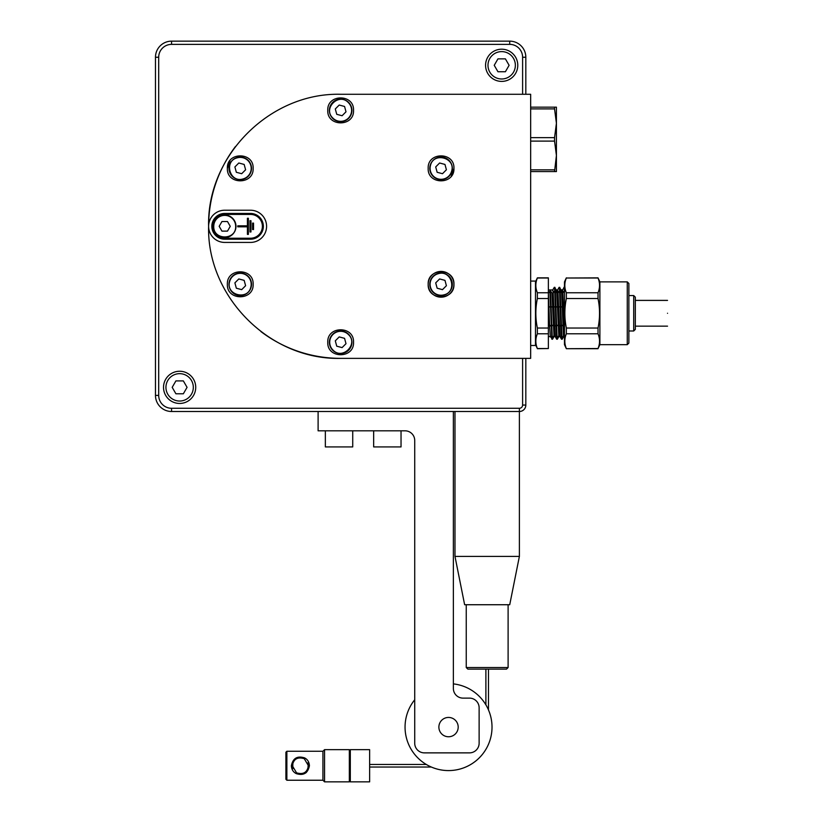 <?xml version="1.0" encoding="UTF-8"?>
<svg xmlns="http://www.w3.org/2000/svg" width="823" height="823" viewBox="0 0 823 823"><rect width="100%" height="100%" fill="white"/><g stroke="black" fill="none" stroke-linecap="round" stroke-linejoin="round"><path stroke-width="1.23" d="M633.71 330.99L633.71 295.56L635.325 297.175L635.325 329.375L633.71 330.99L628.875 330.99M530.66 345.485L535.485 345.485L535.485 281.075L530.66 281.075M566.347 328.038L566.347 333.788C564.321 338.706 564.321 343.623 566.347 348.541C564.321 343.623 564.321 338.706 566.347 333.788L598.023 333.788L598.023 328.038L566.347 328.038C564.362 318.203 564.362 308.368 566.347 298.523L598.023 298.523L598.023 292.762L566.347 292.762L566.347 298.523M599.895 281.877L627.27 281.877L627.27 344.672L599.895 344.672L599.895 281.877L598.023 277.855L566.347 278.009C564.321 282.927 564.321 287.844 566.347 292.762M598.023 333.788C600.039 338.706 600.039 343.623 598.023 348.541L566.347 348.705L564.475 344.672L564.475 326.155M599.895 344.672L598.023 348.541M566.347 277.855L564.475 281.877L564.475 344.672M564.475 300.395L564.475 297.576M598.023 292.762C600.039 287.844 600.039 282.927 598.023 278.009L598.023 277.855M598.023 298.523C600.039 308.358 600.039 318.192 598.023 328.038M598.023 278.009L566.347 278.009M627.27 281.877L628.875 283.493L628.875 343.068L627.27 344.672M562.253 290.725C562.459 289.161 562.654 289.943 562.86 293.06L564.475 333.459M563.765 288.194C563.971 286.466 564.167 287.33 564.372 290.797L564.475 292.741M561.049 290.725C561.255 289.161 561.451 289.933 561.656 293.06L563.467 335.825L564.475 336.628M562.407 289.963L564.475 287.309M559.537 288.194C559.743 286.466 559.938 287.33 560.144 290.797L561.955 338.356L562.191 339.199L563.714 336.586M557.428 290.725C557.624 289.161 557.829 289.933 558.025 293.06L560 336.586L558.838 336.628L556.821 293.06C556.626 289.933 556.42 289.161 556.214 290.725M557.582 289.963L559.136 287.309L561.296 289.963L562.459 289.933M558.94 288.194C559.136 286.466 559.342 287.33 559.537 290.797L561.348 338.356L562.15 339.241M554.712 288.194C554.908 286.466 555.114 287.33 555.309 290.797L557.12 338.356L557.366 339.199L558.879 336.586M552.593 290.725C552.799 289.161 552.994 289.933 553.2 293.06L555.165 336.586L554.002 336.628L551.996 293.06L550.484 290.797L552.295 338.356L552.531 339.199L554.044 336.586M552.747 289.963L554.301 287.309L556.461 289.963L557.624 289.933M554.105 288.194C554.311 286.466 554.507 287.33 554.712 290.797L556.523 338.356L557.325 339.241M535.485 281.877L537.368 277.855L548.365 277.855L548.365 348.541L537.368 348.541C535.341 343.623 535.341 338.706 537.368 333.788C535.341 338.706 535.341 343.623 537.368 348.541L535.485 344.672M548.365 328.038L537.368 328.038L537.368 333.788L548.365 333.788M537.368 328.038C535.341 318.203 535.341 308.358 537.368 298.523L548.365 298.523M548.365 292.762L537.368 292.762L537.368 298.523M537.368 292.762C535.341 287.844 535.341 282.927 537.368 278.009L548.365 278.009M550.484 290.797L548.365 293.06L549.579 324.951L550.33 336.586L552.49 339.241M548.365 348.541L537.368 348.705M549.877 290.797L551.852 339.21M213.445 226.325A11.275 11.275 0 0 1 224.71 215.05A11.275 11.275 0 0 1 235.985 226.325A11.275 11.275 0 0 1 224.71 237.6A11.275 11.275 0 0 1 213.445 226.325M230.255 226.325L227.487 221.531L221.943 221.531L219.175 226.325L221.943 231.119L227.487 231.119L230.255 226.325M250.48 238.238A11.913 11.913 0 0 0 262.393 226.325A11.913 11.913 0 0 0 250.48 214.412L224.71 214.412A11.913 11.913 0 0 0 212.797 226.325A11.913 11.913 0 0 0 224.71 238.238L250.48 238.238M249.997 231.963L250.964 231.963L250.964 220.687L249.997 220.687L249.997 231.963M252.568 229.545L252.568 223.105L253.535 223.105L253.535 229.545L252.568 229.545M237.754 226.809L247.414 226.809L247.414 234.38L248.381 234.38L248.381 218.27L247.414 218.27L247.414 225.841L237.754 225.841L237.754 226.809M224.71 213.445L250.48 213.445A12.88 12.88 0 0 1 263.36 226.325A12.88 12.88 0 0 1 250.48 239.205L224.71 239.205A12.88 12.88 0 0 1 211.83 226.325A12.88 12.88 0 0 1 224.71 213.445M224.71 210.225A16.1 16.1 0 0 0 208.61 226.325A16.1 16.1 0 0 0 224.71 242.425L250.48 242.425A16.1 16.1 0 0 0 266.58 226.325A16.1 16.1 0 0 0 250.48 210.225L224.71 210.225M348.613 102.412A11.275 11.275 0 0 1 348.633 118.347A11.275 11.275 0 0 1 332.687 118.368A11.275 11.275 0 0 1 332.667 102.433A11.275 11.275 0 0 1 348.613 102.412M336.741 114.315L342.09 115.734L345.999 111.815L344.559 106.465L339.21 105.046L335.3 108.965L336.741 114.315M208.61 226.325C206.789 296.877 270.098 360.186 340.65 358.365L530.66 358.365L530.66 94.285L340.65 94.285C270.098 92.464 206.789 155.773 208.61 226.325A132.04 132.04 0 0 1 235.45 146.535M340.65 358.365A132.04 132.04 0 0 1 260.87 331.535M451.95 171.256A11.275 11.275 0 0 1 438.155 179.249A11.275 11.275 0 0 1 430.162 165.454A11.275 11.275 0 0 1 443.957 157.46A11.275 11.275 0 0 1 451.95 171.256M435.696 166.935L437.147 172.285L442.496 173.704L446.405 169.785L444.965 164.435L439.616 163.005L435.696 166.935M428.176 284.295C427.374 300.909 454.728 300.92 453.936 284.295C454.728 267.681 427.384 267.67 428.176 284.295A12.88 12.88 0 0 0 441.056 297.175A12.88 12.88 0 0 0 453.936 284.295A12.88 12.88 0 0 0 441.056 271.415A12.88 12.88 0 0 0 428.176 284.295M428.176 168.355C427.374 184.969 454.728 184.98 453.936 168.355C454.728 151.741 427.384 151.73 428.176 168.355M327.77 110.385C326.968 126.999 354.322 127.009 353.53 110.385C354.332 93.771 326.978 93.771 327.77 110.385M227.364 168.355C226.572 184.969 253.926 184.98 253.134 168.355C253.926 151.741 226.572 151.73 227.364 168.355L230.039 160.506M227.364 284.295C226.572 300.909 253.926 300.92 253.134 284.295C253.926 267.681 226.572 267.67 227.364 284.295M327.77 342.265C326.968 358.879 354.322 358.879 353.53 342.265C354.332 325.651 326.978 325.641 327.77 342.265M451.261 176.215L453.936 168.355M667.525 313.275C667.525 296.661 667.525 296.661 667.525 313.275C667.525 329.9 667.525 329.9 667.525 313.275M237.312 157.471A11.275 11.275 0 0 1 251.128 165.423A11.275 11.275 0 0 1 243.186 179.239A11.275 11.275 0 0 1 229.36 171.287A11.275 11.275 0 0 1 237.312 157.471M241.684 173.704L245.604 169.785L244.153 164.435L238.804 163.005L234.894 166.935L236.335 172.285L241.684 173.704M332.687 350.238A11.275 11.275 0 0 1 332.667 334.303A11.275 11.275 0 0 1 348.613 334.282A11.275 11.275 0 0 1 348.633 350.217A11.275 11.275 0 0 1 332.687 350.238M344.559 338.335L339.21 336.916L335.3 340.835L336.741 346.185L342.09 347.604L345.999 343.685L344.559 338.335M443.988 295.179A11.275 11.275 0 0 1 430.172 287.227A11.275 11.275 0 0 1 438.124 273.411A11.275 11.275 0 0 1 451.94 281.363A11.275 11.275 0 0 1 443.988 295.179M439.616 278.946L435.696 282.865L437.147 288.215L442.496 289.645L446.405 285.715L444.965 280.365L439.616 278.946M229.36 281.394A11.275 11.275 0 0 1 243.145 273.401A11.275 11.275 0 0 1 251.138 287.196A11.275 11.275 0 0 1 237.343 295.19A11.275 11.275 0 0 1 229.36 281.394M245.604 285.715L244.153 280.365L238.804 278.946L234.894 282.865L236.335 288.215L241.684 289.645L245.604 285.715M530.66 108.893L554.548 108.893L556.42 123.275L554.548 137.647L530.66 137.647M530.66 107.165L554.548 107.165L554.548 108.893M530.66 141.103L554.548 141.103L556.42 155.475L556.42 107.165L554.548 107.165M530.66 171.575L556.42 171.575L556.42 155.475L554.548 171.575M530.66 169.847L554.548 169.847M554.548 137.647L554.548 141.103M193.312 387.345A13.682 13.682 0 0 0 179.63 373.663A13.682 13.682 0 0 0 165.937 387.345A13.682 13.682 0 0 0 179.63 401.038A13.682 13.682 0 0 0 193.312 387.345M175.906 380.905L172.192 387.345L175.906 393.785L183.344 393.785L187.068 387.345L183.344 380.905L175.906 380.905M515.363 65.305A13.682 13.682 0 0 0 501.67 51.612A13.682 13.682 0 0 0 487.988 65.305A13.682 13.682 0 0 0 501.67 78.987A13.682 13.682 0 0 0 515.363 65.305M497.956 58.865L494.232 65.305L497.956 71.745L505.394 71.745L509.108 65.305L505.394 58.865L497.956 58.865M373.663 430.82L373.663 446.92L401.038 446.92L401.038 430.82M325.352 430.82L325.352 446.92L352.728 446.92L352.728 430.82M414.72 678.8L414.72 699.776A43.475 43.475 0 0 0 469.377 765.256A43.475 43.475 0 0 0 453.37 683.892M488.471 669.13L488.471 709.91A43.475 43.475 0 0 1 431.345 767.036L369.63 767.036M369.63 764.464L426.293 764.464A43.475 43.475 0 0 1 410.379 747.942M193.755 395.071A16.1 16.1 0 0 1 171.904 401.48A16.1 16.1 0 0 1 165.495 379.629A16.1 16.1 0 0 1 187.346 373.22A16.1 16.1 0 0 1 193.755 395.071M487.545 57.579A16.1 16.1 0 0 1 509.396 51.17A16.1 16.1 0 0 1 515.805 73.021A16.1 16.1 0 0 1 493.954 79.43A16.1 16.1 0 0 1 487.545 57.579M522.605 358.365L522.605 405.06A3.22 3.22 0 0 1 519.385 408.28L171.575 408.28A12.88 12.88 0 0 1 158.695 395.4L155.475 395.4A16.1 16.1 0 0 0 171.575 411.5L519.385 411.5A6.44 6.44 0 0 0 525.825 405.06L525.825 358.365M155.475 395.4L155.475 57.25A16.1 16.1 0 0 1 171.575 41.15L509.725 41.15A16.1 16.1 0 0 1 525.825 57.25L525.825 94.285M158.695 395.4L158.695 57.25L155.475 57.25M522.605 94.285L522.605 57.25A12.88 12.88 0 0 0 509.725 44.37L171.575 44.37A12.88 12.88 0 0 0 158.695 57.25M519.385 408.28L519.385 556.42L454.975 556.42L454.975 411.5M519.385 411.5L519.385 556.42L509.725 604.73L464.635 604.73L454.975 556.42M506.505 604.73L509.725 604.73M466.25 604.73L466.25 667.525L508.11 667.525L508.11 604.73L477.145 604.73M508.11 667.525L506.505 669.13L467.855 669.13L466.25 667.525M318.11 411.5L318.11 430.82L405.06 430.82A9.66 9.66 0 0 1 414.72 440.48L414.72 743.2A9.66 9.66 0 0 0 424.38 752.87L469.47 752.87A9.66 9.66 0 0 0 479.13 743.2L479.13 707.78A9.66 9.66 0 0 0 469.47 698.12L463.03 698.12A9.66 9.66 0 0 1 453.37 688.46L453.37 411.5M438.875 727.1A9.66 9.66 0 0 0 448.535 736.76A9.66 9.66 0 0 0 458.195 727.1A9.66 9.66 0 0 0 448.535 717.44A9.66 9.66 0 0 0 438.875 727.1M308.08 768.147L308.224 767.612M308.419 766.408L307.895 762.828M308.265 764.032L307.905 768.651M322.935 751.255L322.935 780.235L324.55 781.85L324.55 749.65L322.935 751.255L286.867 751.255L286.867 780.235L285.9 779.278L285.9 752.222L286.867 751.255M292.741 768.24L292.885 762.849M292.402 764.742L292.895 768.661M350.31 780.883L349.343 781.85L349.343 749.65L324.55 749.65M296.537 772.818C303.286 774.834 307.257 772.478 308.45 765.75L304.253 758.683C297.504 756.666 293.533 759.022 292.34 765.75L296.537 772.818L296.198 773.599C303.492 775.894 307.895 773.281 309.417 765.75C309.211 762.057 307.607 759.444 304.592 757.901C297.298 755.607 292.895 758.22 291.373 765.75C291.579 769.433 293.183 772.056 296.198 773.599L295.776 773.373M306.393 772.406L305.59 773.013M350.31 749.65L350.31 781.85L369.63 781.85L369.63 749.65L350.31 749.65M563.467 307.236L564.475 306.784M562.86 293.06L564.372 290.797M561.955 338.356L563.467 335.825M561.348 326.258L562.86 324.951M560.144 290.797L561.656 293.06M560.751 306.557L562.253 307.236M559.846 335.825L561.348 338.356M559.239 324.951L560.751 326.258M557.12 338.356L558.632 335.825M556.523 326.258L558.025 324.951M558.632 307.236L560.144 306.557M558.025 293.06L559.537 290.797M555.309 290.797L556.821 293.06M555.916 306.557L557.428 307.236M555.011 335.825L556.523 338.356M554.404 324.951L555.916 326.258M552.295 338.356L553.807 335.825M551.688 326.258L553.2 324.951M553.807 307.236L555.309 306.557M553.2 293.06L554.712 290.797M551.081 306.557L552.593 307.236M550.175 335.825L551.688 338.356M549.579 324.951L551.081 326.258M548.972 307.236L550.484 306.557M213.764 226.325A10.946 10.946 0 0 1 224.71 215.379A10.946 10.946 0 0 1 235.666 226.325C236.345 240.45 213.085 240.45 213.764 226.325M348.386 102.638A10.946 10.946 0 0 1 348.407 118.121A10.946 10.946 0 0 1 332.924 118.142C322.441 108.646 338.86 92.186 348.386 102.638M451.632 171.174A10.946 10.946 0 0 1 438.237 178.941A10.946 10.946 0 0 1 430.47 165.536C433.454 151.72 455.921 157.697 451.632 171.174M237.394 157.79A10.946 10.946 0 0 1 250.82 165.505A10.946 10.946 0 0 1 243.094 178.93C229.638 183.262 223.578 160.804 237.394 157.79M332.924 350.012A10.946 10.946 0 0 1 332.893 334.529A10.946 10.946 0 0 1 348.386 334.508C358.859 344.004 342.44 360.464 332.924 350.012M443.906 294.86A10.946 10.946 0 0 1 430.48 287.145A10.946 10.946 0 0 1 438.206 273.72C451.662 269.388 457.722 291.846 443.906 294.86M229.668 281.476A10.946 10.946 0 0 1 243.063 273.709A10.946 10.946 0 0 1 250.83 287.114C247.846 300.93 225.379 294.953 229.668 281.476M522.605 405.06L525.825 405.06M171.575 408.28L171.575 411.5M171.575 44.37L171.575 41.15M509.725 44.37L509.725 41.15M522.605 57.25L525.825 57.25M633.71 295.56L628.875 295.56M598.023 348.705L566.347 348.705M560 336.586L561.512 339.21M555.165 336.586L556.677 339.21M552.799 289.933L548.365 289.933M550.361 336.628L548.365 336.628M635.325 326.155L667.525 326.155M635.325 300.395L667.525 300.395M485.889 669.13L485.889 704.858M349.343 781.85L324.55 781.85M350.31 750.607L349.343 749.65M322.935 780.235L286.867 780.235"/></g></svg>
